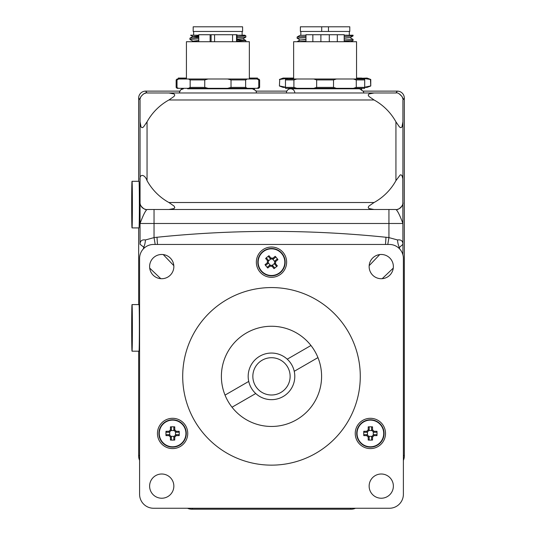 <?xml version="1.0" encoding="UTF-8"?>
<svg xmlns="http://www.w3.org/2000/svg" width="536" height="536" viewBox="0 0 536 536"><rect width="100%" height="100%" fill="white"/><g stroke="black" fill="none" stroke-linecap="round" stroke-linejoin="round"><path stroke-width="0.8" d="M321.593 376.359A50.103 50.103 0 0 1 246.439 419.748A50.103 50.103 0 0 1 246.439 332.97A50.103 50.103 0 0 1 321.593 376.359M356.701 433.45A13.681 13.681 0 0 0 370.376 447.131A13.681 13.681 0 0 0 384.057 433.45A13.681 13.681 0 0 0 370.376 419.775A13.681 13.681 0 0 0 356.701 433.45M158.917 433.45A13.681 13.681 0 0 0 172.599 447.131A13.681 13.681 0 0 0 186.28 433.45A13.681 13.681 0 0 0 172.599 419.775A13.681 13.681 0 0 0 158.917 433.45M257.809 262.171A13.681 13.681 0 0 0 280.174 272.737A13.681 13.681 0 0 0 277.333 249.803A13.681 13.681 0 0 0 257.809 262.171M355.234 433.45A15.149 15.149 0 0 1 377.954 420.331A15.149 15.149 0 0 1 377.954 446.568A15.149 15.149 0 0 1 355.234 433.45M157.45 433.45A15.149 15.149 0 0 1 180.17 420.331A15.149 15.149 0 0 1 180.17 446.568A15.149 15.149 0 0 1 157.45 433.45M256.342 262.171A15.149 15.149 0 0 1 279.062 249.052A15.149 15.149 0 0 1 279.062 275.29A15.149 15.149 0 0 1 256.342 262.171M360.279 376.359A88.788 88.788 0 0 1 227.096 453.248A88.788 88.788 0 0 1 227.096 299.463A88.788 88.788 0 0 1 360.279 376.359M153.571 244.456L389.404 244.456A13.983 13.983 0 0 1 403.387 258.439L403.387 494.272A13.983 13.983 0 0 1 389.404 508.255L153.571 508.255A13.983 13.983 0 0 1 139.588 494.272L139.588 258.439A13.983 13.983 0 0 1 153.571 244.456M173.845 486.118A12.12 12.12 0 0 1 155.668 496.611A12.12 12.12 0 0 1 155.668 475.626A12.12 12.12 0 0 1 173.845 486.118M173.845 266.6A12.12 12.12 0 0 1 155.668 277.092A12.12 12.12 0 0 1 155.668 256.101A12.12 12.12 0 0 1 173.845 266.6M393.37 266.6A12.12 12.12 0 0 1 375.193 277.092A12.12 12.12 0 0 1 375.193 256.101A12.12 12.12 0 0 1 393.37 266.6M393.37 486.118A12.12 12.12 0 0 1 375.193 496.611A12.12 12.12 0 0 1 375.193 475.626A12.12 12.12 0 0 1 393.37 486.118M173.805 436.719L173.805 439.594L174.763 440.056L174.763 437.108L173.805 436.719L175.855 434.663L176.25 435.614L179.198 435.614A22.271 11.129 -90 0 0 179.198 431.286L178.743 432.25L175.868 432.25M174.763 437.108L176.25 435.614M175.868 434.656L178.743 434.656L179.198 435.614M179.198 431.286L176.25 431.286L175.855 432.237L173.811 430.194L174.763 429.798L174.763 426.85A22.271 11.129 180 0 0 170.435 426.85L171.393 427.313L171.393 430.187M176.25 431.286L174.763 429.798M173.805 430.187L173.805 427.313L174.763 426.85M170.435 426.85L170.435 429.798L171.386 430.194L169.329 432.25L168.947 431.286L165.999 431.286A22.271 11.129 90 0 0 165.946 433.45A22.271 11.129 90 0 0 165.999 435.614L166.455 434.656L169.329 434.656L168.947 435.614L170.435 437.108L171.386 436.713L169.336 434.663M170.435 429.798L168.947 431.286M169.329 432.25L166.455 432.25L165.999 431.286M165.999 435.614L168.947 435.614M171.386 436.713L171.393 439.594L170.435 440.056A22.271 11.129 0 0 0 174.763 440.056M170.435 437.108L170.435 440.056M185.925 433.45A13.333 13.333 0 0 1 172.599 446.783A13.333 13.333 0 0 1 159.266 433.45A13.333 13.333 0 0 1 172.599 420.123A13.333 13.333 0 0 1 185.925 433.45M171.018 436.344L174.18 436.344M175.486 435.038L175.486 431.869M174.18 430.562L171.018 430.562M169.711 431.869L169.711 435.038M371.582 436.719L371.582 439.594L372.54 440.056L372.54 437.108L371.589 436.713L373.646 434.656L374.028 435.614L376.982 435.614A22.271 11.129 -90 0 0 376.982 431.286L376.52 432.25L373.646 432.25M372.54 437.108L374.028 435.614M373.646 434.656L376.52 434.656L376.982 435.614M376.982 431.286L374.028 431.286L373.639 432.237L371.589 430.194L372.54 429.798L372.54 426.85A22.271 11.129 180 0 0 368.212 426.85L369.177 427.313L369.177 430.187M374.028 431.286L372.54 429.798M371.582 430.187L371.582 427.313L372.54 426.85M368.212 426.85L368.212 429.798L369.163 430.194L367.113 432.25L366.725 431.286L363.777 431.286A22.271 11.129 90 0 0 363.723 433.45A22.271 11.129 90 0 0 363.777 435.614L364.239 434.656L367.113 434.656L366.725 435.614L368.212 437.108L369.163 436.713L367.12 434.663M368.212 429.798L366.725 431.286M367.113 432.25L364.239 432.25L363.777 431.286M363.777 435.614L366.725 435.614M369.163 436.713L369.177 439.594L368.212 440.056A22.271 11.129 -0 0 0 372.54 440.056M368.212 437.108L368.212 440.056M383.709 433.45A13.333 13.333 0 0 1 370.376 446.783A13.333 13.333 0 0 1 357.05 433.45A13.333 13.333 0 0 1 370.376 420.123A13.333 13.333 0 0 1 383.709 433.45M368.795 436.344L371.964 436.344M373.27 435.038L373.27 431.869M371.964 430.562L368.795 430.562M367.488 431.869L367.488 435.038M269.729 265.173L267.511 267.002L267.765 268.034L270.044 266.158L269.729 265.173L272.623 265.454L272.134 266.365L274.01 268.643A22.271 11.129 -39.4 0 0 277.353 265.896L276.321 266.151L274.492 263.926L275.477 263.618L275.685 261.521L274.774 261.032L274.492 263.92M270.044 266.158L272.134 266.365M272.636 265.461L274.459 267.678L274.01 268.643M277.353 265.896L275.477 263.618M274.774 261.032L276.998 259.196L277.963 259.645A22.271 11.129 -129.4 0 0 275.209 256.309L275.471 257.34L273.246 259.163M275.685 261.521L277.963 259.645M275.209 256.309L272.931 258.178L273.233 259.163L270.345 258.881L270.841 257.977L268.965 255.699A22.271 11.129 140.6 0 0 267.263 257.032A22.271 11.129 140.6 0 0 265.622 258.446L266.66 258.191L268.482 260.409M272.931 258.178L270.841 257.977M270.345 258.881L268.516 256.657L268.965 255.699M265.622 258.446L267.498 260.724L268.482 260.422L268.201 263.317L267.29 262.814L265.019 264.69A22.271 11.129 50.6 0 0 267.765 268.034M267.498 260.724L267.29 262.814M268.201 263.317L265.977 265.139L265.019 264.69M279.953 272.462A13.333 13.333 0 0 1 261.193 270.633A13.333 13.333 0 0 1 263.022 251.873A13.333 13.333 0 0 1 281.782 253.702A13.333 13.333 0 0 1 279.953 272.462M268.248 262.781L270.258 265.226M272.1 265.407L274.546 263.397M274.727 261.555L272.717 259.109M270.874 258.935L268.429 260.945M290.13 376.359A18.646 18.646 0 0 1 262.164 392.506A18.646 18.646 0 0 1 262.164 360.212A18.646 18.646 0 0 1 290.13 376.359M317.949 357.606L294.237 371.301A23.303 23.303 0 0 0 287.242 359.187L310.96 345.499M225.026 395.112L248.738 381.418A23.303 23.303 0 0 0 255.732 393.525L232.014 407.219M294.237 371.301A23.303 23.303 0 0 1 255.732 393.525M248.738 381.418A23.303 23.303 0 0 1 287.242 359.187M145.645 91.12A6.995 6.988 -126.9 0 0 138.656 98.108A6.988 6.988 0 0 1 138.656 98.108L138.656 181.302L138.656 98.108L140.057 99.971C138.898 97.626 144.7 91.824 147.045 92.983L145.645 91.12L179.64 91.12M256.134 91.12L286.84 91.12M363.334 91.12L397.33 91.12L395.93 92.983L374.068 92.983L395.93 92.983C398.375 91.85 404.05 97.639 402.925 99.977L402.925 121.833L402.925 99.977L404.318 98.108A6.995 6.988 -53.1 0 0 397.33 91.12M404.318 98.108L404.318 456.056A10.251 10.251 0 0 1 403.387 460.337A10.251 10.251 0 0 0 404.318 456.056L404.318 98.121A6.988 6.988 0 0 1 404.318 98.121M187.52 508.255A10.251 10.251 0 0 0 191.788 509.193L351.187 509.2A10.251 10.251 0 0 0 355.462 508.255A10.251 10.251 0 0 1 351.187 509.2L191.788 509.193A10.251 10.251 0 0 1 187.493 508.255M138.656 456.056A10.251 10.251 0 0 0 139.588 460.33A10.251 10.251 0 0 1 138.656 456.069L138.656 351.187L138.656 456.069L139.588 455.124M138.656 304.582L138.656 227.914L138.656 304.582M140.157 98.765L140.734 96.969M141.035 96.406L143.494 93.954M144.043 93.659L145.846 93.09M402.925 254.861L402.925 121.833L401.946 126.999L400.874 127.709L399.488 126.999L395.93 121.833L395.93 180.652A55.932 55.932 0 0 1 374.068 202.514L168.907 202.514A55.932 55.932 0 0 1 147.045 180.652L147.045 121.833A55.932 55.932 0 0 1 168.907 99.977L374.068 99.977L368.902 96.42L368.198 95.033L368.902 93.954L374.068 92.983L147.045 92.983M402.817 98.765L402.241 96.969M401.94 96.406L399.146 93.766M395.93 180.652L400.171 174.984L400.874 174.776L401.946 175.486L402.824 178.615L402.925 244.302C402.878 240.925 401.082 239.478 397.524 239.947L388.942 237.609L387.776 244.456M402.925 202.514C404.077 204.859 398.282 210.661 395.93 209.502C397.538 210.655 399.869 215.318 402.925 223.485L402.925 223.452M402.824 203.693A6.988 6.988 0 0 1 402.241 205.516M401.946 206.072A6.988 6.988 0 0 1 399.488 208.531M398.931 208.826A6.988 6.988 0 0 1 397.116 209.402M147.045 121.833L143.487 126.999L142.1 127.709L141.028 126.999L140.057 121.833L140.057 223.485C143.105 215.318 145.437 210.655 147.045 209.502L374.068 209.502L368.902 208.531L368.198 207.452L368.902 206.072L374.068 202.514M168.907 202.514L174.073 206.072L174.776 207.452L174.073 208.531L168.907 209.502L154.04 209.502L154.04 223.485L388.942 223.485L388.942 209.502L374.068 209.502L395.93 209.502M374.068 99.977A55.932 55.932 0 0 1 395.93 121.833M168.907 92.983L174.073 93.954L174.776 95.033L174.073 96.42L168.907 99.977M143.326 248.918L143.648 247.491A13.983 8.563 95.3 0 0 145.45 239.947C141.899 239.465 140.097 240.919 140.057 244.302L140.057 180.652C138.924 173.564 144.707 173.811 147.045 180.652M147.045 209.502C144.7 210.661 138.898 204.859 140.057 202.514M145.859 209.402A6.988 6.988 0 0 1 144.043 208.826M143.487 208.531A6.988 6.988 0 0 1 141.028 206.072M140.734 205.516A6.988 6.988 0 0 1 140.157 203.693M140.057 99.977L140.057 121.833M140.057 244.302L144.539 247.766M155.199 244.456L154.04 237.609L145.45 239.947M385.498 244.456L385.98 237.26C309.654 229.415 233.321 229.415 156.994 237.26L157.477 244.456M398.442 247.766L399.327 247.491A13.983 8.563 84.7 0 1 397.524 239.947M399.648 248.918L399.327 247.491L402.925 244.302M132.03 351.187L139.018 351.187A23.303 0.348 -90 0 0 139.367 327.885A23.303 0.348 -90 0 0 139.018 304.582L132.03 304.582A23.303 0.348 -90 0 0 131.682 330.102A23.303 0.348 -90 0 0 132.03 351.187A23.303 0.348 -90 0 0 132.379 327.885A23.303 0.348 -90 0 0 132.03 304.582M131.916 324.535L132.037 335.925L132.131 324.535M132.03 227.914L139.018 227.914A23.303 0.348 -90 0 0 139.367 204.611A23.303 0.348 -90 0 0 139.018 181.302L132.03 181.302A23.303 0.348 -90 0 0 131.682 206.822A23.303 0.348 -90 0 0 132.03 227.914A23.303 0.348 -90 0 0 132.379 204.611A23.303 0.348 -90 0 0 132.03 181.302M131.916 201.255L132.037 212.645L132.131 201.255M198.782 40.508L192.719 41.212M191.855 41.714L192.752 41.192L198.782 40.703M198.782 35.845L192.719 36.548M192.947 36.468L198.548 36.89M236.999 37.694L245.83 37.125L243.029 38.739L236.999 39.235M236.999 39.43L243.056 38.719M198.548 37.085L192.719 36.569L198.782 36.039M237.234 39.912L245.857 40.515L236.999 41.118M242.125 31.463L242.125 35.188L236.999 35.188L244.738 35.188L245.857 35.852L236.999 36.461M198.782 37.574L189.925 38.183L189.925 39.423L198.782 38.813M245.83 37.125L245.857 35.852M242.594 26.8L193.188 26.8L193.188 31.463L242.594 31.463L242.594 26.8M192.752 36.408L190.642 35.188L198.782 35.188M186.139 78.068L178.274 78.068L178.274 78.939L186.428 78.068M254.821 79L257.508 78.939L257.508 78.068L249.347 78.068M254.821 78.939L249.635 78.068M249.347 79L249.347 41.714L186.428 41.714L186.428 79M232.57 41.714L232.57 34.726L210.119 34.726L210.119 41.714M214.574 41.714L214.574 34.726M210.119 34.726L198.782 34.726L198.782 41.714M232.57 34.726L236.999 34.726L236.999 41.714M176.15 87.388L177.081 88.319L178.689 88.319L176.15 87.388L176.15 79.931L177.014 79.931L177.014 87.388M190.146 87.388L188.471 88.319L208.115 88.319L204.752 87.388L204.752 79.931L190.146 79.931L190.146 87.388L204.752 87.388M231.023 87.388L227.666 88.319L247.31 88.319L245.629 87.388L231.023 87.388L231.023 79.931L245.629 79.931L245.629 87.388M258.767 87.388L257.086 88.319L258.694 88.319L259.625 87.388L259.625 79.931L258.767 79.931L258.767 87.388L259.625 87.388M247.31 88.319L257.086 88.319M208.115 88.319L227.666 88.319M178.689 88.319L188.471 88.319M190.146 79.931L188.471 79L177.081 79L176.15 79.931M231.023 79.931L227.666 79L208.115 79L204.752 79.931M208.115 79L188.471 79M177.014 79.931L178.689 79M258.767 79.931L257.086 79L227.666 79M259.625 79.931L258.694 79L257.086 79M245.629 79.931L247.31 79M236.53 41.714L236.53 34.726M211.097 41.714L211.097 34.726M356.547 79L356.547 41.714L293.627 41.714L293.627 79M294.793 88.319L294.793 88.788M337.318 41.714L337.318 34.726L320.89 34.726L320.89 41.714L320.89 34.726L305.976 34.726L305.976 41.714M312.856 34.726L312.856 41.714M344.199 41.714L344.199 34.726L337.318 34.726M279.41 85.995L279.725 79.469L279.41 85.995L283.142 87.388L285.474 87.388L285.474 88.319L296.81 88.319L293.902 87.388L285.474 87.388L285.474 79.931L293.902 79.931L293.902 87.388M316.655 87.388L313.748 88.319L336.427 88.319L333.519 87.388L316.655 87.388L316.655 79.931L333.519 79.931L333.519 87.388M356.273 87.388L364.701 87.388L364.701 79.931L356.273 79.931L356.273 87.388L353.365 88.319L364.701 88.319L364.701 87.388L367.033 87.388L370.765 85.995L370.45 79.469L361.411 78.068L356.547 78.068M336.427 88.319L353.365 88.319M296.81 88.319L313.748 88.319M364.701 79.931L364.701 79L285.474 79L285.474 79.931M356.273 79.931L353.365 79M333.519 79.931L336.427 79M316.655 79.931L313.748 79M293.902 79.931L296.81 79M329.285 41.714L329.285 34.726M294.793 92.983A4.194 4.194 0 0 0 290.599 88.788A4.194 4.194 0 0 0 286.405 92.983M328.474 26.8L328.474 31.463L321.7 31.463L321.7 26.8L349.787 26.8L349.787 31.463L328.474 31.463M321.7 31.463L300.388 31.463L300.388 26.8L321.7 26.8M293.627 78.068L283.142 78.068L279.41 79.469M370.765 85.995L370.765 79.469L367.033 78.068L356.547 78.484M305.976 36.415L297.152 36.984L299.952 35.369L305.976 35.188M299.919 35.383L300.977 35.188M344.199 38.069L350.222 37.574L353.05 35.925L353.05 35.188L344.199 35.296M344.199 38.264L350.256 37.553M305.976 41.071L297.152 41.647L299.952 40.026L305.976 39.537M299.919 40.046L305.976 39.342M344.199 36.528L353.023 35.959M299.952 39.905L297.192 38.203L305.976 37.647M344.199 41.192L353.05 40.582M297.152 36.984L297.125 38.257M350.222 37.701L352.983 39.396L344.199 39.952M344.199 35.188L346.946 35.188M360.815 88.319A4.194 4.194 0 0 1 361.76 89.398M279.725 85.995L285.474 87.201M364.701 87.201L370.45 85.995M279.725 79.469L288.757 78.068L293.627 78.484M140.057 223.485L154.04 223.485L154.04 237.609A28.421 23.617 22.1 0 1 156.994 237.26M402.925 223.485L388.942 223.485L388.942 237.609A28.421 23.617 -22.1 0 0 385.98 237.26M382.188 278.68L393.27 268.107M369.17 265.662L379.736 254.573M404.318 456.056L403.387 455.124M351.187 509.193L350.256 508.255M191.788 509.193L192.719 508.255M173.811 265.662L163.239 254.573M160.793 278.68L149.705 268.107M245.857 41.714L245.857 40.515M182.16 88.319L181.215 89.398M254.56 89.398L253.615 88.319M193.65 35.188L193.65 31.463M243.029 38.867L245.823 40.481M192.752 36.535L189.952 38.15M189.952 39.45L192.752 41.071M187.593 88.319L187.593 88.788L252.376 88.788L248.181 88.788L248.181 88.319M256.577 92.983L255.86 90.644L252.376 88.788M183.399 88.788L180.652 89.814L179.205 92.983M355.381 88.788L355.381 88.319M363.77 92.983L363.488 91.475L359.576 88.788L290.599 88.788M351.127 41.714L353.023 40.615M353.05 40.589L353.05 39.349M289.36 88.319L288.415 89.398M349.325 35.188L349.325 31.463M300.85 35.188L300.85 31.463"/></g></svg>

